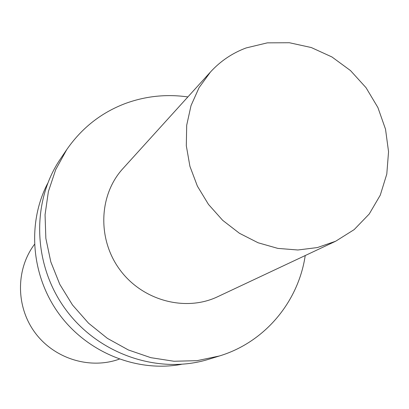 <?xml version="1.0" encoding="UTF-8"?>
<svg xmlns="http://www.w3.org/2000/svg" width="409" height="409" viewBox="0 0 409 409"><rect width="100%" height="100%" fill="white"/><g stroke="black" fill="none" stroke-linecap="round" stroke-linejoin="round"><path stroke-width="0.61" d="M34.417 244.444C15.731 269.388 15.762 306.724 35.062 332.711C54.269 358.77 89.965 369.721 119.28 359.143M47.582 183.564C26.83 223.503 31.242 276.361 59.53 314.608C87.833 352.849 137.087 372.527 181.351 364.363M187.874 96.933C166.458 93.917 145.665 96.089 125.497 103.441C101.32 112.577 81.728 127.976 66.723 149.638L60.46 158.881C31.094 201.893 32.74 265.104 65.946 309.858C99.034 354.71 158.999 374.767 208.723 359.266L219.393 355.983C264.894 342.277 298.417 301.745 305.226 255.543M66.723 149.638L55.711 169.617L48.39 191.54L45.056 214.725L45.859 238.432L50.813 261.893L59.791 284.337L72.511 305.002L88.559 323.212L107.388 338.361L128.375 349.961L150.814 357.665L173.958 361.254L197.061 360.672L219.393 355.983M210.477 71.994L122.884 168.631C98.789 194.894 97.148 239.245 119.975 269.884C142.598 300.676 185.497 312.082 217.654 296.724L335.682 241.223L354.153 229.623L369.24 213.994L380.273 195.159L386.791 174.065L388.55 151.734L385.523 129.208L377.896 107.531L366.035 87.69L350.487 70.573L331.965 56.979L311.295 47.541L289.419 42.74L267.343 42.853L246.121 47.945C232.353 53.068 220.477 61.084 210.477 71.994L199.071 87.633L191.023 105.604L186.698 125.231L186.31 145.747L189.919 166.335L197.404 186.161L208.478 204.408L222.685 220.333L239.454 233.288L258.089 242.762L277.823 248.391L297.854 249.996L317.394 247.557L335.682 241.223"/></g></svg>
